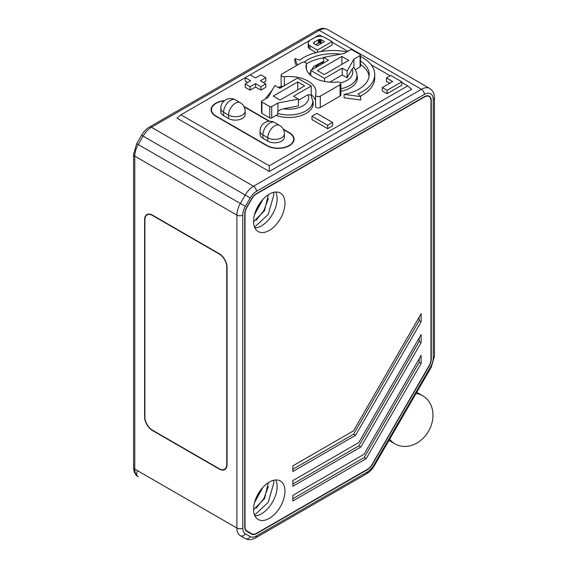 <?xml version="1.0" encoding="UTF-8"?>
<svg xmlns="http://www.w3.org/2000/svg" width="568" height="568" viewBox="0 0 568 568"><rect width="100%" height="100%" fill="white"/><g stroke="black" fill="none" stroke-linecap="round" stroke-linejoin="round"><path stroke-width="0.85" d="M297.462 65.043L294.913 58.625L299.776 60.123A41.649 24.048 180 0 1 303.631 57.553A41.649 24.048 180 0 1 346.863 51.865M294.913 58.625L294.913 62.026L296.368 65.675M401.803 82.495L407.696 85.896L269.282 165.806L180.929 114.793L245.22 77.674L245.22 81.075L247.676 82.495M250.133 74.841L255.529 77.958L260.932 74.841L265.838 77.674L260.442 80.791L265.838 83.908L260.932 86.748L255.529 83.631L250.133 86.748L245.22 83.908L250.623 80.791L245.22 77.674L309.716 40.442M315.417 37.147L319.344 34.882L322.077 36.466M332.102 42.252L347.815 51.319M371.145 64.795L390.173 75.778M276.112 115.389A24.296 14.03 0 0 0 300.728 115.723A24.296 14.03 0 0 0 313.202 103.468A24.296 14.03 0 0 0 312.783 100.863M340.871 91.249A24.296 14.03 0 0 0 357.386 77.958A24.296 14.03 0 0 0 356.96 75.359M224.552 100.6A15.968 9.216 0 0 0 211.097 109.702A15.968 9.216 0 0 0 215.769 116.22L266.818 145.692A15.968 9.216 0 0 0 284.22 147.687A15.968 9.216 0 0 0 294.075 139.174A15.968 9.216 0 0 0 289.396 132.656L283.162 129.057M243.892 106.379L269.623 121.24M311.207 94.6A27.072 15.627 180 0 1 315.559 100.713M315.595 106.088A2.776 1.605 0 0 0 315.559 106.358A2.776 1.605 0 0 0 316.369 107.494A2.776 1.605 0 0 0 320.295 107.494L340.062 96.084A2.776 1.605 0 0 0 340.871 94.948L340.871 83.617A2.776 1.605 180 0 1 340.062 84.746L320.295 96.155A2.776 1.605 180 0 1 316.369 96.155A2.776 1.605 180 0 1 315.559 95.019A2.776 1.605 180 0 1 315.595 94.757A27.072 15.627 0 0 0 315.978 92.13A27.072 15.627 0 0 0 308.055 81.075A27.072 15.627 0 0 0 284.362 76.723A2.776 1.605 180 0 1 281.934 76.275A2.776 1.605 180 0 1 281.124 75.139A2.776 1.605 180 0 1 281.934 74.01L301.693 62.601A2.776 1.605 180 0 1 305.627 62.601A2.776 1.605 180 0 1 306.436 63.73A2.776 1.605 180 0 1 306.4 63.999A27.072 15.627 0 0 0 306.01 66.626A27.072 15.627 0 0 0 313.941 77.674A27.072 15.627 0 0 0 337.633 82.033A2.776 1.605 180 0 1 340.062 82.481A2.776 1.605 180 0 1 340.871 83.617M332.592 122.454L332.592 125.855L327.686 128.688L311.981 119.621L311.981 116.22L316.887 113.387L332.592 122.454L327.686 125.287L327.686 128.688M265.838 83.908L265.838 87.309L260.932 90.149L255.529 87.032L250.133 90.149L245.22 87.309L245.22 83.908M265.838 77.674L265.838 81.075L263.382 82.495M306.436 63.9A36.096 20.838 180 0 1 307.558 63.225A36.096 20.838 180 0 1 323.554 57.858M360.495 64.397A36.096 20.838 180 0 1 369.065 76.261M344.116 94.402L344.116 97.802L360.687 99.996L360.687 96.596L344.116 94.402A36.096 20.838 0 0 0 358.614 89.297A36.096 20.838 0 0 0 369.186 74.557A36.096 20.838 0 0 0 360.495 60.996M360.289 96.169A41.649 24.048 0 0 0 362.54 94.962A41.649 24.048 0 0 0 374.738 77.958L374.738 74.557A41.649 24.048 180 0 1 362.54 91.562A41.649 24.048 180 0 1 358.089 93.791L360.687 96.596M386.425 77.937L390.763 75.438L401.803 81.813L401.803 85.214L387.078 93.72L382.292 90.951L382.292 87.55L392.687 81.551L386.425 77.937L386.425 81.338L389.74 83.255M315.943 52.647L308.793 48.159L308.197 47.087L308.218 42.252L310.121 40.094L316.695 36.657L321.041 36.267L322.894 36.615L332.102 41.57L332.102 44.971L320.593 51.617M407.696 85.896L411.623 89.297L269.282 171.472L269.282 165.806M180.929 114.793L177.003 118.194L269.282 171.472M251.624 534.161A9.72 5.609 120 0 0 256.48 533.686L367.475 469.601A9.72 5.609 120 0 0 372.331 464.475L429.245 365.899A9.72 5.609 120 0 0 431.261 359.125L431.261 100.635A9.72 5.609 120 0 0 429.245 96.184A9.72 5.609 120 0 0 424.388 96.666L256.48 193.603A9.72 5.609 120 0 0 251.624 198.729L246.746 207.185A9.72 5.609 120 0 0 244.73 213.959L244.73 526.898A9.72 5.609 120 0 0 246.746 531.35L251.624 534.161M245.355 533.75A4.168 3.401 120 0 1 240.328 535.659L245.206 538.478A4.168 3.401 -60 0 0 250.232 536.568L245.355 533.75A12.496 7.214 -60 0 1 242.77 528.034L242.77 215.087A12.496 7.214 -60 0 1 245.355 206.383L250.232 197.934L141.581 135.198C143.69 131.613 146.274 128.908 149.356 127.083A4.168 2.407 60 0 1 151.436 127.289L253.541 186.233L421.442 89.297L319.344 30.352L151.436 127.289A16.664 9.62 120 0 0 143.108 136.079L138.23 144.535L240.328 203.479L245.206 195.03A16.664 9.62 -60 0 1 253.541 186.233A4.168 2.407 60 0 1 256.48 191.338A12.496 7.214 -60 0 0 250.232 197.934M144.897 219.482L144.599 219.66A11.104 6.411 -120 0 1 146.899 214.576A11.104 6.411 -120 0 1 152.451 215.123L219.205 253.669A11.104 6.411 -120 0 1 227.058 267.272L227.058 464.517A11.104 6.411 -120 0 1 224.758 469.601A11.104 6.411 -120 0 1 219.205 469.047L152.451 430.508A11.104 6.411 -120 0 1 144.599 416.905L144.89 416.735M144.599 219.66L144.599 416.905M253.569 221.697L264.503 210.735L268.316 194.739M254.471 214.761L262.892 199.396M273.527 192.374L273.797 195.065L268.181 214.463L254.585 227.186M256.168 220.249L263.9 210.558L268.366 198.566M254.72 213.88L262.38 199.979M275.736 192.027A22.216 12.823 -60 0 1 277.127 198.686A22.216 12.823 -60 0 1 254.961 228.016M284.98 203.223A22.216 12.823 120 0 0 280.379 193.049A22.216 12.823 120 0 0 263.261 199.006A22.216 12.823 120 0 0 253.569 221.357A22.216 12.823 120 0 0 258.17 231.531A22.216 12.823 120 0 0 275.288 225.574A22.216 12.823 120 0 0 284.98 203.223M256.48 533.345A9.301 5.368 -60 0 1 251.83 533.806L246.952 530.988A9.301 5.368 -60 0 1 245.028 526.728L245.028 213.788A9.301 5.368 -60 0 1 246.952 207.306L251.83 198.85A9.301 5.368 -60 0 1 256.48 193.944L424.388 97.007A9.301 5.368 -60 0 1 429.039 96.546A9.301 5.368 -60 0 1 430.963 100.799L430.963 359.296A9.301 5.368 -60 0 1 429.039 365.778L372.125 464.354A9.301 5.368 -60 0 1 367.475 469.26L256.48 533.345M284.98 491.157A22.216 12.823 120 0 0 280.379 480.99A22.216 12.823 120 0 0 263.261 486.939A22.216 12.823 120 0 0 253.569 509.29A22.216 12.823 120 0 0 258.17 519.464A22.216 12.823 120 0 0 275.288 513.515A22.216 12.823 120 0 0 284.98 491.157M366.133 458.703L421.144 363.413L421.144 355.398L364.102 454.208L292.832 495.353L292.832 501.019L366.133 458.703L364.173 457.567L292.832 498.754M360.85 447.016L421.144 342.575L421.144 334.559L358.813 442.522L292.832 480.613L292.832 486.279L360.85 447.016L358.884 445.88L292.832 484.014M355.561 435.329L421.144 321.729L421.144 313.714L353.53 430.835L292.832 465.874L292.832 471.546L355.561 435.329L353.594 434.2L292.832 469.274M246.952 530.988L249.87 532.67A9.301 5.368 120 0 0 249.877 532.678L251.83 533.806M249.671 533.04A9.72 5.609 120 0 0 251.276 533.48M428.478 96.219A9.72 5.609 120 0 0 428.165 95.793M275.736 479.96A22.216 12.823 -60 0 1 277.127 486.62A22.216 12.823 -60 0 1 254.961 515.95M273.527 480.308L273.797 482.999L268.181 502.396L254.585 515.119M253.569 509.631L264.518 498.64L268.316 482.672M254.471 502.694L262.892 487.337M254.72 501.814L262.38 487.912M256.161 508.19L263.9 498.498L268.366 486.506M419.184 358.798L419.184 362.285L364.173 457.567M419.184 362.285L421.144 363.413M419.184 337.96L419.184 341.439L358.884 445.88M419.184 341.439L421.144 342.575M419.184 317.114L419.184 320.601L353.594 434.2M419.184 320.601L421.144 321.729M152.451 215.464L219.205 254.01A10.693 6.17 60 0 1 226.767 267.102L226.767 464.347A10.693 6.17 60 0 1 224.552 469.239A10.693 6.17 60 0 1 219.205 468.714L152.451 430.168A10.693 6.17 60 0 1 144.89 417.075L144.89 219.83A10.693 6.17 60 0 1 147.105 214.938A10.693 6.17 60 0 1 152.451 215.464L152.742 215.293M389.641 439.234A27.768 22.67 -60 0 0 395.044 443.927L388.959 440.42L395.044 443.927A27.768 22.67 -60 0 0 428.556 431.219A27.768 22.67 -60 0 0 422.805 395.839L416.72 392.325L422.805 395.839A27.768 22.67 -60 0 0 416.039 393.51M283.411 129.539L289.105 132.827A15.549 8.974 180 0 1 293.656 139.174A15.549 8.974 180 0 1 284.057 147.467A15.549 8.974 180 0 1 267.116 145.522L216.067 116.049A15.549 8.974 180 0 1 211.509 109.702A15.549 8.974 180 0 1 224.204 100.877M244.148 106.869L269.076 121.261M267.805 141.155L267.805 137.754A9.72 5.609 -60 0 1 274.671 125.855A9.72 5.609 -60 0 1 279.534 125.372L274.621 122.539A9.72 5.609 120 0 0 269.764 123.022A9.72 5.609 120 0 0 262.892 134.921A9.72 5.609 180 0 1 260.045 130.952L260.045 134.353A9.72 5.609 0 0 0 262.892 138.322L267.805 141.155A9.72 5.609 0 0 0 278.391 142.376A9.72 5.609 0 0 0 284.39 137.193L284.39 133.792A9.72 5.609 180 0 1 278.391 138.975A9.72 5.609 180 0 1 267.805 137.754L262.892 134.921L262.892 138.322M228.535 118.485L228.535 115.084A9.72 5.609 -60 0 1 235.408 103.184A9.72 5.609 -60 0 1 240.264 102.701L235.358 99.869A9.72 5.609 120 0 0 230.494 100.351A9.72 5.609 120 0 0 223.622 112.251A9.72 5.609 180 0 1 220.774 108.282L220.774 111.683A9.72 5.609 0 0 0 223.622 115.652L228.535 118.485A9.72 5.609 0 0 0 239.121 119.699A9.72 5.609 0 0 0 245.12 114.516L245.12 111.115A9.72 5.609 180 0 1 239.121 116.298A9.72 5.609 180 0 1 228.535 115.084L223.622 112.251L223.622 115.652M261.5 101.487A1.392 0.802 180 0 1 261.905 100.919L268.103 97.341L274.884 85.491L279.79 88.324L297.462 78.121L311.207 86.059L293.535 96.262L298.441 99.095L277.922 103.007L271.724 106.585A1.392 0.802 180 0 1 269.757 106.585L261.905 102.048A1.392 0.802 180 0 1 261.5 101.487L261.5 112.819A1.392 0.802 0 0 0 261.905 113.387L269.757 117.924A1.392 0.802 0 0 0 271.724 117.924L277.66 114.495L277.66 113.359A23.877 13.788 0 0 0 312.791 101.196L310.866 94.948L307.913 94.764L298.441 100.231M311.207 86.059L311.207 95.495M273.201 96.098L280.074 100.067L304.618 85.896L297.746 81.927L273.201 96.098M307.913 94.764A19.717 11.381 180 0 1 302.794 105.875A19.717 11.381 180 0 1 283.503 108.744C280.294 109.574 278.434 110.611 277.922 111.839L277.66 113.359M277.922 103.007L277.922 111.839M298.441 99.095L298.441 105.897L283.503 108.744M297.746 81.927L297.746 89.865M355.22 69.715L360.091 66.903A1.392 0.802 0 0 0 360.495 66.335L360.495 55.004A1.392 0.802 180 0 1 360.091 55.572L353.892 59.15L353.892 67.904M353.892 59.15L347.112 70.993L342.206 68.16L324.534 78.363L310.788 70.425L328.46 60.222L323.554 57.389L344.073 53.477L350.271 49.899A1.392 0.802 180 0 1 352.231 49.899L360.091 54.436A1.392 0.802 180 0 1 360.495 55.004M324.534 78.363L324.534 81.451M310.788 70.425L310.788 75.487M342.206 68.16L342.206 74.962L329.781 82.14M347.112 70.993L347.112 77.795L352.046 69.175A19.717 11.381 180 0 1 340.523 82.836M347.112 77.795L342.206 74.962M353.892 67.983C353.722 67.145 353.104 67.542 352.046 69.175M348.795 60.393L341.922 56.424L317.377 70.588L324.25 74.557L348.795 60.393M323.554 57.389L323.554 63.062M341.922 64.354L341.922 56.424M327.686 125.287L311.981 116.22M260.932 86.748L260.932 90.149M255.529 83.631L255.529 87.032M250.133 86.748L250.133 90.149M340.495 54.159A36.096 20.838 0 0 0 307.558 59.825A36.096 20.838 0 0 0 304.086 62.146M360.495 56.452A41.649 24.048 180 0 1 374.738 74.557M401.803 81.813L387.078 90.319L387.078 93.72M387.078 90.319L382.292 87.55M332.102 41.57L317.377 50.076L310.014 45.823L310.014 49.224M317.377 50.076L317.377 52.284M310.014 45.823L308.793 44.758L308.793 48.159M308.793 44.758L308.197 43.686M314.104 43.743L317.42 45.66L324.456 41.592L321.147 39.682L319.259 39.412L314.161 42.153L313.522 42.969L314.104 43.743M318.385 39.717L318.385 43.118L315.701 44.666M318.385 43.118L319.798 42.742L321.509 43.296M313.635 42.657L313.635 43.289M314.161 42.153L314.161 43.779M319.259 39.412L319.259 42.813M319.798 39.341L319.798 42.742M320.324 39.398L320.324 42.799M321.147 39.682L321.147 43.083M256.48 191.338L424.388 94.394A12.496 7.214 -60 0 1 433.221 99.499L433.221 357.989A12.496 7.214 -60 0 1 430.636 366.701L373.723 465.27A12.496 7.214 -60 0 1 367.475 471.866L256.48 535.951A12.496 7.214 -60 0 1 250.232 536.568M256.48 535.951A4.168 2.407 60 0 1 255.621 537.853L366.616 473.776A4.168 2.407 -120 0 0 367.475 471.866M373.723 465.27L374.383 465.654C372.281 469.246 369.69 471.951 366.616 473.776M374.383 465.654L431.297 367.084L430.636 366.701M433.221 357.989A4.168 2.407 0 0 0 434.442 356.292L431.297 367.084M434.442 356.292L434.442 97.795A4.168 2.407 180 0 1 433.221 99.499L433.221 354.595M424.388 94.394A4.168 2.407 -120 0 0 421.442 89.297A16.664 9.62 -60 0 1 429.77 88.473C434.839 92.513 433.845 94.111 434.442 97.795M327.672 29.522A16.664 9.62 120 0 0 319.344 30.352A4.168 2.407 -120 0 0 317.256 30.147C320.75 28.812 321.637 27.157 327.672 29.522L429.77 88.473M242.77 215.087A4.168 2.407 180 0 1 236.877 215.087L134.779 156.143A4.168 2.407 180 0 1 133.558 154.446L136.703 143.654L138.23 144.535A16.664 9.62 120 0 0 134.779 156.143L134.779 469.083A16.664 9.62 120 0 0 138.23 476.708L138.23 476.708A4.168 3.401 120 0 1 137.364 471.404M240.328 535.659A16.664 9.62 -60 0 1 236.877 528.034L236.877 215.087A16.664 9.62 -60 0 1 240.328 203.479L245.355 206.383M138.23 476.708C135.312 475.082 133.757 471.972 133.558 467.386A4.168 2.407 0 0 0 134.779 469.083L236.877 528.034A4.168 2.407 0 0 0 242.77 528.034M261.905 102.048L261.905 113.387M279.094 87.926A19.717 11.381 180 0 1 281.756 87.188M271.724 106.585L271.724 117.924M269.757 117.924L269.757 106.585M360.091 66.903L360.091 55.572M340.871 88.729A23.877 13.788 0 0 0 356.967 75.693L356.967 80.549M314.715 68.16A19.717 11.381 180 0 1 323.554 62.331M306.4 63.999L306.4 69.246M340.062 96.084L340.062 84.746M320.295 96.155L320.295 107.494M284.362 76.723L284.362 85.683M245.206 538.478C248.074 540.189 251.546 539.983 255.621 537.853M149.356 127.083L317.256 30.147M136.703 143.654L141.581 135.198M133.558 467.386L133.558 154.446M427.633 95.729L429.039 96.546M226.057 468.373L224.552 469.239M148.61 214.065L147.105 214.938M211.509 111.789L211.509 109.702M293.656 141.269L293.656 139.174M284.39 133.792A9.72 9.72 0 0 0 279.534 125.372M274.621 122.539A9.72 9.72 0 0 0 260.045 130.952M235.358 99.869A9.72 9.72 0 0 0 220.774 108.282M245.12 111.115A9.72 9.72 0 0 0 240.264 102.701M312.791 106.053L312.791 101.196M283.83 85.988L278.008 87.302M272.399 89.836L265.256 98.981M353.757 67.748C355.887 70.205 356.96 72.853 356.967 75.693M309.326 74.11L313.692 66.463L323.554 61.387M315.559 106.358L315.559 95.019M281.124 86.464L281.124 75.139M306.436 69.381L306.436 63.73"/></g></svg>
